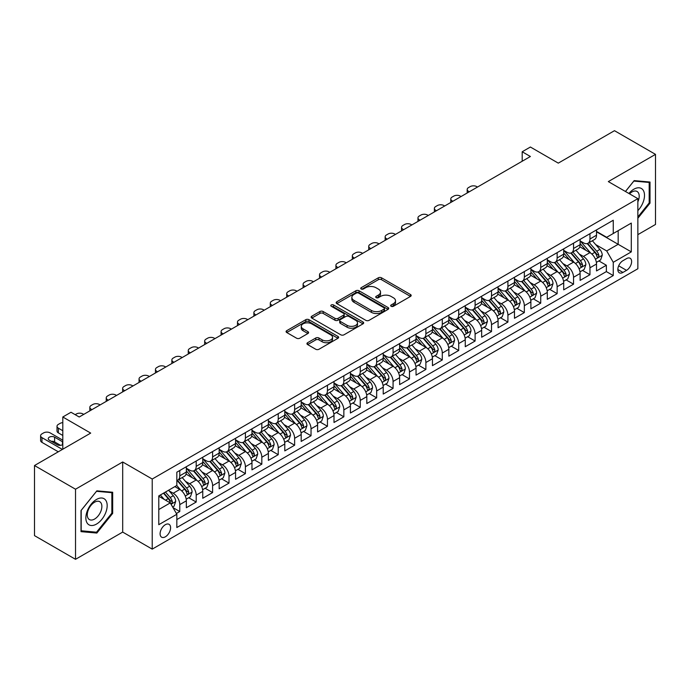 <?xml version="1.0" encoding="UTF-8"?>
<svg xmlns="http://www.w3.org/2000/svg" width="690" height="690" viewBox="0 0 690 690"><rect width="100%" height="100%" fill="white"/><g stroke="black" fill="none" stroke-linecap="round" stroke-linejoin="round"><path stroke-width="1.03" d="M391.152 306.282A1.596 0.923 0 0 0 393.404 306.282L410.516 296.407A2.277 1.311 0 0 0 411.18 295.475A2.277 1.311 0 0 0 410.516 294.544L381.527 277.811A2.277 1.311 0 0 0 378.31 277.811L361.198 287.687A1.596 0.923 0 0 0 360.732 288.342A1.596 0.923 0 0 0 361.198 288.989A1.596 0.923 0 0 0 363.449 288.989L365.666 287.713A7.288 4.209 0 0 1 375.972 287.713L378.387 289.11A7.288 4.209 0 0 1 380.518 292.086A7.288 4.209 0 0 1 378.387 295.061L376.171 296.338A1.596 0.923 0 0 0 375.705 296.985A1.596 0.923 0 0 0 376.171 297.64A1.596 0.923 0 0 0 378.43 297.64L380.639 296.364A7.288 4.209 0 0 1 390.945 296.364L393.36 297.752A7.288 4.209 0 0 1 395.499 300.728A7.288 4.209 0 0 1 393.36 303.704L391.152 304.98A1.596 0.923 0 0 0 390.687 305.636A1.596 0.923 0 0 0 391.152 306.282L391.152 304.98M165.341 536.82A7.426 4.287 120 0 0 170.197 530.274A7.426 4.287 120 0 0 169.059 524.322A7.426 4.287 120 0 0 165.341 524.693A7.426 4.287 120 0 0 160.494 531.231A7.426 4.287 120 0 0 161.633 537.182A7.426 4.287 120 0 0 165.341 536.82M307.611 342.706A2.277 1.311 0 0 0 306.938 343.637A2.277 1.311 0 0 0 307.611 344.569L315.744 349.261A2.277 1.311 0 0 0 318.961 349.261L337.962 338.29A2.277 1.311 0 0 0 338.635 337.367A2.277 1.311 0 0 0 337.962 336.435L308.973 319.694A2.277 1.311 0 0 0 305.756 319.694L286.755 330.665A2.277 1.311 0 0 0 286.083 331.597A2.277 1.311 0 0 0 286.755 332.528L296.579 338.204A2.277 1.311 0 0 0 299.796 338.204L307.93 333.503A2.277 1.311 0 0 0 308.594 332.571A2.277 1.311 0 0 0 307.93 331.649L303.057 328.828A6.089 3.519 0 0 1 301.271 326.344A6.089 3.519 0 0 1 305.032 323.093A6.089 3.519 0 0 1 311.673 323.86L330.76 334.874A6.089 3.519 0 0 1 332.546 337.367A6.089 3.519 0 0 1 328.785 340.61A6.089 3.519 0 0 1 322.144 339.851L318.961 338.014A2.277 1.311 0 0 0 315.744 338.014L307.611 342.706L307.611 344.569M637.862 234.643L655.5 224.466L655.5 154.37L614.48 130.686L558.288 163.133L530.394 147.022L522.192 151.766L530.394 156.501L79.212 416.993L71.001 412.258L62.799 416.993L62.799 449.199M75.521 489.219L75.521 559.314L122.691 532.085L122.691 461.981L75.521 489.219L34.5 465.534L90.692 433.096L62.799 416.993M122.691 461.981L152.223 479.033L637.862 198.651L637.862 268.746L152.223 549.128L152.223 479.033M655.5 154.37L608.33 181.599L637.862 198.651M365.829 320.35A2.277 1.311 0 0 0 369.047 320.35L388.047 309.379A2.277 1.311 0 0 0 388.72 308.447A2.277 1.311 0 0 0 388.047 307.516L359.059 290.783A2.277 1.311 0 0 0 355.842 290.783L336.841 301.754A2.277 1.311 0 0 0 336.168 302.686A2.277 1.311 0 0 0 336.841 303.609L365.829 320.35M331.916 306.627A1.596 0.923 0 0 1 333.537 306.852L333.537 304.963L363.009 321.971A2.277 1.311 0 0 1 363.673 322.903A2.277 1.311 0 0 1 363.009 323.834L344 334.805A2.277 1.311 0 0 1 340.782 334.805L311.794 318.073L311.794 316.21A2.277 1.311 0 0 0 311.13 317.141A2.277 1.311 0 0 0 311.794 318.073M311.794 316.21L319.927 311.518A2.277 1.311 0 0 1 323.144 311.518L334.909 318.306A2.277 1.311 0 0 0 338.126 318.306L343.517 315.183A2.277 1.311 0 0 0 344.189 314.261A2.277 1.311 0 0 0 343.517 313.329L331.278 306.265A1.596 0.923 0 0 1 330.812 305.61A1.596 0.923 0 0 1 331.795 304.764A1.596 0.923 0 0 1 333.537 304.963M75.521 559.314L34.5 535.63L34.5 465.534M176.381 513.489L179.78 511.523L172.974 507.599M169.102 490.866L173.216 493.247A9.28 5.356 60 0 1 179.78 504.614L186.343 500.819L186.343 507.736L196.193 502.053L188.724 497.74M185.507 481.396L189.629 483.768A9.28 5.356 60 0 1 196.193 495.135L202.757 491.349L202.757 498.266L212.598 492.582L205.128 488.27M201.911 471.917L206.034 474.297A9.28 5.356 60 0 1 212.598 485.665L219.161 481.879L219.161 488.787L229.002 483.112L221.542 478.8M218.325 462.447L222.439 464.827A9.28 5.356 60 0 1 229.002 476.195L235.566 472.409L235.566 479.317L245.407 473.633L237.947 469.329M234.729 452.976L238.844 455.357A9.28 5.356 60 0 1 245.407 466.725L251.971 462.93L251.971 469.847L261.821 464.163L254.351 459.851M251.134 443.506L255.257 445.878A9.28 5.356 60 0 1 261.821 457.246L268.384 453.459L268.384 460.377L278.225 454.693L270.756 450.38M267.539 434.027L271.662 436.408A9.28 5.356 60 0 1 278.225 447.776L284.789 443.989L284.789 450.898L294.63 445.223L287.169 440.91M283.952 424.557L288.066 426.938A9.28 5.356 60 0 1 294.63 438.305L301.194 434.519L301.194 441.428L311.035 435.744L303.574 431.44M300.357 415.087L304.471 417.467A9.28 5.356 60 0 1 311.035 428.835L317.598 425.04L317.598 431.957L327.448 426.273L319.979 421.961M316.762 405.616L320.885 407.988A9.28 5.356 60 0 1 327.448 419.356L334.003 415.57L334.003 422.487L343.853 416.803L336.384 412.491M333.166 396.138L337.289 398.518A9.28 5.356 60 0 1 343.853 409.886L350.416 406.099L350.416 413.008L360.258 407.333L352.797 403.02M349.58 386.667L353.694 389.048A9.28 5.356 60 0 1 360.258 400.416L366.821 396.621L366.821 403.538L376.662 397.854L369.202 393.55M365.985 377.197L370.099 379.578A9.28 5.356 60 0 1 376.662 390.945L383.226 387.15L383.226 394.068L393.076 388.384L385.606 384.071M382.389 367.727L386.512 370.099A9.28 5.356 60 0 1 393.076 381.466L399.631 377.68L399.631 384.597L409.481 378.913L402.011 374.601M398.794 358.248L402.917 360.629A9.28 5.356 60 0 1 409.481 371.996L416.044 368.21L416.044 375.119L425.885 369.443L418.425 365.131M415.207 348.778L419.322 351.158A9.28 5.356 60 0 1 425.885 362.526L432.449 358.731L432.449 365.648L442.29 359.964L434.829 355.661M431.612 339.308L435.726 341.688A9.28 5.356 60 0 1 442.29 353.056L448.854 349.261L448.854 356.178L458.703 350.494L451.234 346.182M448.017 329.837L452.14 332.209A9.28 5.356 60 0 1 458.703 343.577L465.258 339.791L465.258 346.708L475.108 341.024L467.639 336.711M464.422 320.358L468.545 322.739A9.28 5.356 60 0 1 475.108 334.107L481.672 330.32L481.672 337.229L491.513 331.554L484.052 327.241M480.835 310.888L484.949 313.269A9.28 5.356 60 0 1 491.513 324.636L498.077 320.841L498.077 327.759L507.918 322.075L500.457 317.771M497.24 301.418L501.354 303.798A9.28 5.356 60 0 1 507.918 315.166L514.481 311.371L514.481 318.288L524.331 312.605L516.862 308.292M513.645 291.948L517.767 294.32A9.28 5.356 60 0 1 524.331 305.687L530.886 301.901L530.886 308.818L540.736 303.134L533.266 298.822M530.049 282.469L534.172 284.849A9.28 5.356 60 0 1 540.736 296.217L547.299 292.431L547.299 299.339L557.141 293.664L549.68 289.352M546.463 272.998L550.577 275.379A9.28 5.356 60 0 1 557.141 286.747L563.704 282.952L563.704 289.869L573.545 284.185L566.085 279.881M562.868 263.528L566.982 265.909A9.28 5.356 60 0 1 573.545 277.277L580.109 273.481L580.109 280.399L589.959 274.715L589.959 267.798A9.28 5.356 -120 0 0 583.395 256.43L579.272 254.058M582.489 270.402L589.959 274.715M186.343 500.819A9.28 5.356 -120 0 0 179.78 489.452L174.863 486.614M202.757 491.349A9.28 5.356 -120 0 0 196.193 479.981L186.041 474.125M219.161 481.879A9.28 5.356 -120 0 0 212.598 470.511L202.446 464.655M235.566 472.409A9.28 5.356 -120 0 0 229.002 461.041L218.859 455.176M251.971 462.93A9.28 5.356 -120 0 0 245.407 451.562L235.264 445.706M268.384 453.459A9.28 5.356 -120 0 0 261.821 442.092L251.669 436.235M284.789 443.989A9.28 5.356 -120 0 0 278.225 432.621L268.074 426.765M301.194 434.519A9.28 5.356 -120 0 0 294.63 423.151L284.487 417.286M317.598 425.04A9.28 5.356 -120 0 0 311.035 413.672L300.892 407.816M334.003 415.57A9.28 5.356 -120 0 0 327.448 404.202L317.297 398.346M350.416 406.099A9.28 5.356 -120 0 0 343.853 394.732L333.701 388.875M366.821 396.621A9.28 5.356 -120 0 0 360.258 385.262L350.115 379.397M383.226 387.15A9.28 5.356 -120 0 0 376.662 375.783L366.519 369.926M399.631 377.68A9.28 5.356 -120 0 0 393.076 366.312L382.924 360.456M416.044 368.21A9.28 5.356 -120 0 0 409.481 356.842L399.329 350.986M432.449 358.731A9.28 5.356 -120 0 0 425.885 347.372L415.742 341.507M448.854 349.261A9.28 5.356 -120 0 0 442.29 337.893L432.147 332.037M465.258 339.791A9.28 5.356 -120 0 0 458.703 328.423L448.552 322.566M481.672 330.32A9.28 5.356 -120 0 0 475.108 318.953L464.957 313.096M498.077 320.841A9.28 5.356 -120 0 0 491.513 309.482L481.37 303.617M514.481 311.371A9.28 5.356 -120 0 0 507.918 300.003L497.775 294.147M530.886 301.901A9.28 5.356 -120 0 0 524.331 290.533L514.179 284.677M547.299 292.431A9.28 5.356 -120 0 0 540.736 281.063L530.584 275.207M563.704 282.952A9.28 5.356 -120 0 0 557.141 271.593L546.998 265.728M580.109 273.481A9.28 5.356 -120 0 0 573.545 262.114L563.402 256.257M626.546 258.612L622.932 260.699A7.193 4.149 120 0 0 618.231 267.03A7.193 4.149 120 0 0 619.335 272.8A7.193 4.149 120 0 0 622.932 272.438L626.546 270.359A7.193 4.149 120 0 0 631.238 264.02A7.193 4.149 120 0 0 630.143 258.258A7.193 4.149 120 0 0 626.546 258.612M158.786 509.539L170.266 502.907L176.83 514.274L176.83 527.531L613.255 275.569L613.255 262.304L606.691 250.936L595.677 244.579M176.83 514.274L158.786 524.693L158.786 495.894L176.83 485.475L176.83 472.21L613.255 220.248L613.255 233.513L631.298 223.086L631.298 251.885L613.255 262.304M186.343 468.234L189.629 470.132A9.28 5.356 60 0 0 194.27 470.589L200.833 466.802A9.28 5.356 -120 0 0 202.757 462.55L202.757 457.246M202.757 458.764L206.034 460.661A9.28 5.356 60 0 0 210.674 461.118L217.238 457.332A9.28 5.356 -120 0 0 219.161 453.08L219.161 447.776M219.161 449.293L222.439 451.182A9.28 5.356 60 0 0 227.079 451.648L233.643 447.853A9.28 5.356 -120 0 0 235.566 443.61L235.566 438.305M235.566 439.815L238.844 441.712A9.28 5.356 60 0 0 243.492 442.169L250.047 438.383A9.28 5.356 -120 0 0 251.971 434.139L251.971 428.826M251.971 430.344L255.257 432.242A9.28 5.356 60 0 0 259.897 432.699L266.461 428.913A9.28 5.356 -120 0 0 268.384 424.661L268.384 419.356M268.384 420.874L271.662 422.772A9.28 5.356 60 0 0 276.302 423.229L282.865 419.442A9.28 5.356 -120 0 0 284.789 415.19L284.789 409.886M284.789 411.404L288.066 413.293A9.28 5.356 60 0 0 292.707 413.759L299.27 409.964A9.28 5.356 -120 0 0 301.194 405.72L301.194 400.416M301.194 401.925L304.471 403.822A9.28 5.356 60 0 0 309.111 404.28L315.675 400.493A9.28 5.356 -120 0 0 317.598 396.25L317.598 390.937M317.598 392.455L320.885 394.352A9.28 5.356 60 0 0 325.525 394.809L332.088 391.023A9.28 5.356 -120 0 0 334.003 386.771L334.003 381.466M334.003 382.985L337.289 384.882A9.28 5.356 60 0 0 341.93 385.339L348.493 381.553A9.28 5.356 -120 0 0 350.416 377.301L350.416 371.996M350.416 373.514L353.694 375.403A9.28 5.356 60 0 0 358.334 375.869L364.898 372.074A9.28 5.356 -120 0 0 366.821 367.83L366.821 362.526M366.821 364.035L370.099 365.933A9.28 5.356 60 0 0 374.739 366.39L381.303 362.604A9.28 5.356 -120 0 0 383.226 358.36L383.226 353.047M383.226 354.565L386.512 356.463A9.28 5.356 60 0 0 391.152 356.92L397.716 353.133A9.28 5.356 -120 0 0 399.631 348.881L399.631 343.577M399.631 345.095L402.917 346.992A9.28 5.356 60 0 0 407.557 347.45L414.121 343.663A9.28 5.356 -120 0 0 416.044 339.411L416.044 334.107M416.044 335.625L419.322 337.514A9.28 5.356 60 0 0 423.962 337.979L430.526 334.184A9.28 5.356 -120 0 0 432.449 329.941L432.449 324.636M432.449 326.146L435.726 328.043A9.28 5.356 60 0 0 440.367 328.5L446.93 324.714A9.28 5.356 -120 0 0 448.854 320.471L448.854 315.157M448.854 316.676L452.14 318.573A9.28 5.356 60 0 0 456.78 319.03L463.344 315.244A9.28 5.356 -120 0 0 465.258 310.992L465.258 305.687M465.258 307.205L468.545 309.103A9.28 5.356 60 0 0 473.185 309.56L479.748 305.774A9.28 5.356 -120 0 0 481.672 301.521L481.672 296.217M481.672 297.735L484.949 299.624A9.28 5.356 60 0 0 489.589 300.09L496.153 296.295A9.28 5.356 -120 0 0 498.077 292.051L498.077 286.747M498.077 288.256L501.354 290.154A9.28 5.356 60 0 0 505.994 290.611L512.558 286.824A9.28 5.356 -120 0 0 514.481 282.572L514.481 277.268M514.481 278.786L517.767 280.683A9.28 5.356 60 0 0 522.408 281.14L528.971 277.354A9.28 5.356 -120 0 0 530.886 273.102L530.886 267.798M530.886 269.316L534.172 271.213A9.28 5.356 60 0 0 538.812 271.67L545.376 267.884A9.28 5.356 -120 0 0 547.299 263.632L547.299 258.327M547.299 259.845L550.577 261.734A9.28 5.356 60 0 0 555.217 262.2L561.781 258.405A9.28 5.356 -120 0 0 563.704 254.162L563.704 248.857M563.704 250.367L566.982 252.264A9.28 5.356 60 0 0 571.622 252.721L578.186 248.935A9.28 5.356 -120 0 0 580.109 244.683L580.109 239.378M176.83 519.579L606.363 271.593L606.363 265.245L596.514 270.929L596.514 264.011A9.28 5.356 -120 0 0 589.959 252.644L579.807 246.787M580.109 240.896L583.395 242.794A9.28 5.356 -120 0 0 588.035 243.251A9.28 5.356 -120 0 0 589.959 239.007L589.959 233.694M588.035 243.251L594.599 239.464A9.28 5.356 -120 0 0 596.514 235.212L596.514 229.908M179.78 470.511L179.78 475.815A9.28 5.356 60 0 1 177.865 480.059A9.28 5.356 60 0 1 176.83 480.438M177.865 480.059L184.42 476.273A9.28 5.356 -120 0 0 186.343 472.029L186.343 466.716M196.193 461.041L196.193 466.345A9.28 5.356 60 0 1 194.27 470.589M212.598 451.562L212.598 456.866A9.28 5.356 60 0 1 210.674 461.118M229.002 442.092L229.002 447.396A9.28 5.356 60 0 1 227.079 451.648M245.407 432.621L245.407 437.926A9.28 5.356 60 0 1 243.492 442.169M261.821 423.151L261.821 428.456A9.28 5.356 60 0 1 259.897 432.699M278.225 413.672L278.225 418.977A9.28 5.356 60 0 1 276.302 423.229M294.63 404.202L294.63 409.506A9.28 5.356 60 0 1 292.707 413.759M311.035 394.732L311.035 400.036A9.28 5.356 60 0 1 309.111 404.28M327.448 385.262L327.448 390.566A9.28 5.356 60 0 1 325.525 394.809M343.853 375.783L343.853 381.087A9.28 5.356 60 0 1 341.93 385.339M360.258 366.312L360.258 371.617A9.28 5.356 60 0 1 358.334 375.869M376.662 356.842L376.662 362.147A9.28 5.356 60 0 1 374.739 366.39M393.076 347.372L393.076 352.676A9.28 5.356 60 0 1 391.152 356.92M409.481 337.893L409.481 343.197A9.28 5.356 60 0 1 407.557 347.45M425.885 328.423L425.885 333.727A9.28 5.356 60 0 1 423.962 337.979M442.29 318.953L442.29 324.257A9.28 5.356 60 0 1 440.367 328.5M458.703 309.482L458.703 314.787A9.28 5.356 60 0 1 456.78 319.03M475.108 300.003L475.108 305.308A9.28 5.356 60 0 1 473.185 309.56M491.513 290.533L491.513 295.838A9.28 5.356 60 0 1 489.589 300.09M507.918 281.063L507.918 286.367A9.28 5.356 60 0 1 505.994 290.611M524.331 271.593L524.331 276.897A9.28 5.356 60 0 1 522.408 281.14M540.736 262.114L540.736 267.418A9.28 5.356 60 0 1 538.812 271.67M557.141 252.644L557.141 257.948A9.28 5.356 60 0 1 555.217 262.2M573.545 243.173L573.545 248.478A9.28 5.356 60 0 1 571.622 252.721M573.545 277.277L573.545 284.185M557.141 286.747L557.141 293.664M540.736 296.217L540.736 303.134M524.331 305.687L524.331 312.605M507.918 315.166L507.918 322.075M491.513 324.636L491.513 331.554M475.108 334.107L475.108 341.024M458.703 343.577L458.703 350.494M442.29 353.056L442.29 359.964M425.885 362.526L425.885 369.443M409.481 371.996L409.481 378.913M393.076 381.466L393.076 388.384M376.662 390.945L376.662 397.854M360.258 400.416L360.258 407.333M343.853 409.886L343.853 416.803M327.448 419.356L327.448 426.273M311.035 428.835L311.035 435.744M294.63 438.305L294.63 445.223M278.225 447.776L278.225 454.693M261.821 457.246L261.821 464.163M245.407 466.725L245.407 473.633M229.002 476.195L229.002 483.112M212.598 485.665L212.598 492.582M196.193 495.135L196.193 502.053M179.78 504.614L179.78 511.523M170.266 502.907L158.786 496.274M606.691 250.936L618.171 244.312L618.171 230.667L631.298 223.086M596.514 231.805L631.298 251.885M596.514 231.426L606.691 237.3L613.255 233.513M122.691 532.085L152.223 549.128M522.192 151.766L522.192 161.236M598.894 260.932L606.363 265.245M606.363 271.593L613.255 275.569M637.862 218.247L650.006 203.145L650.006 182.031L634.17 180.616L625.442 191.475M81.015 531.645L96.85 533.059L112.677 513.369L112.677 492.255L96.85 490.84L81.015 510.54L81.015 531.645M649.187 202.67L650.006 203.145M111.858 512.894L112.677 513.369M95.177 532.093L96.85 533.059M391.791 306.507L393.36 305.601A7.288 4.209 0 0 0 395.499 302.625L395.499 300.728M380.518 292.086L380.518 293.974A7.288 4.209 0 0 1 378.387 296.95L376.809 297.864M410.481 296.424L381.527 279.709A2.277 1.311 0 0 0 378.31 279.709L361.836 289.214M388.047 307.516L388.047 309.379L359.059 292.672A2.277 1.311 0 0 0 355.842 292.672L336.867 303.626M384.02 309.094A1.596 0.923 0 0 0 384.494 308.447A1.596 0.923 0 0 0 384.02 307.792L358.576 293.103A1.596 0.923 0 0 0 356.325 293.103L353.987 294.457A7.288 4.209 0 0 0 351.857 297.424A7.288 4.209 0 0 0 353.987 300.4L371.384 310.448A7.288 4.209 0 0 0 381.691 310.448L384.02 309.094L384.02 310.992A1.596 0.923 0 0 0 384.494 310.345L384.494 308.447M351.857 297.424L351.857 299.322A7.288 4.209 0 0 0 353.987 302.298L353.987 300.4M384.02 310.992L381.691 312.337A7.288 4.209 0 0 1 371.384 312.337L353.987 302.298M311.828 318.09L319.927 313.407L319.927 311.518M344.189 314.261L344.189 316.149A2.277 1.311 0 0 1 343.517 317.081L338.126 320.195A2.277 1.311 0 0 1 334.909 320.195L323.144 313.407A2.277 1.311 0 0 0 319.927 313.407M333.537 306.852L362.974 323.852M347.105 325.344A6.089 3.519 0 0 0 353.746 326.111A6.089 3.519 0 0 0 357.506 322.86A6.089 3.519 0 0 0 355.721 320.367L348.993 316.486A2.277 1.311 0 0 0 345.776 316.486L340.377 319.608A2.277 1.311 0 0 0 339.713 320.531A2.277 1.311 0 0 0 340.377 321.462L347.105 325.344L347.105 327.241A6.089 3.519 0 0 0 353.746 328A6.089 3.519 0 0 0 357.506 324.748L357.506 322.86M339.713 320.531L339.713 322.428A2.277 1.311 0 0 0 340.377 323.36L340.377 321.462M347.105 327.241L340.377 323.36M332.546 337.367L332.546 339.256A6.089 3.519 0 0 1 328.785 342.507A6.089 3.519 0 0 1 322.144 341.748L318.961 339.911A2.277 1.311 0 0 0 315.744 339.911L307.637 344.586M301.271 326.344L301.271 328.242A6.089 3.519 0 0 0 303.057 330.726L303.057 328.828M307.895 333.52L303.057 330.726M337.936 338.307L308.973 321.592A2.277 1.311 0 0 0 305.756 321.592L286.781 332.546M596.376 262.39L600.619 259.94L602.258 255.205A6.15 3.554 -120 0 0 599.869 249.426L592.365 240.75M469.278 191.786L468.545 191.354A4.64 2.682 0 0 1 467.182 189.465A4.64 2.682 0 0 1 468.545 187.568L470.183 186.619A4.64 2.682 0 0 1 476.747 186.619L477.489 187.05M590.864 253.247L581.972 242.949A17.75 10.247 -120 0 0 580.109 241M585.991 250.358L581.014 244.596A14.731 8.504 -120 0 0 580.109 243.605M587.199 243.587L594.78 252.368A6.15 3.554 60 0 1 596.971 256.602C597.894 257.836 598.549 257.456 598.937 255.464A6.15 3.554 -120 0 0 596.747 251.229L589.251 242.552M587.639 243.441L595.789 252.876A3.131 1.811 60 0 1 596.583 254.101L598.937 255.464M596.971 256.602L597.419 257.327M637.862 210.623A15.085 8.711 120 0 0 644.305 193.131A15.085 8.711 120 0 0 633.843 189.224A15.085 8.711 120 0 0 628.9 193.476M637.862 201.842A10.324 5.96 120 0 0 637.06 191.475A10.324 5.96 120 0 0 631.902 191.993A10.324 5.96 120 0 0 629.513 193.83M625.476 191.501L633.843 181.091L649.187 182.453L649.187 202.912L637.862 216.996M648.169 181.867L649.187 182.453M105.751 512.584A15.085 8.711 120 0 0 101.853 498.016A15.085 8.711 120 0 0 87.285 510.936A15.085 8.711 120 0 0 91.184 525.504A15.085 8.711 120 0 0 105.751 512.584M100.895 511.204A10.324 5.96 120 0 0 99.74 501.699A10.324 5.96 120 0 0 88.251 510.074A10.324 5.96 120 0 0 89.415 519.579A10.324 5.96 120 0 0 100.895 511.204M81.179 530.843L81.179 510.393L96.514 491.306L111.858 492.677L111.858 513.136L96.514 532.214L81.015 530.748M110.84 492.091L111.858 492.677M579.971 271.86L584.214 269.411L585.853 264.675A6.15 3.554 -120 0 0 583.455 258.897L575.96 250.22M452.873 201.256L452.14 200.833A4.64 2.682 0 0 1 450.777 198.936A4.64 2.682 0 0 1 452.14 197.038L453.779 196.098A4.64 2.682 0 0 1 460.342 196.098L461.075 196.521M574.46 262.718L565.567 252.419A17.75 10.247 -120 0 0 563.704 250.47M569.586 259.828L564.61 254.067A14.731 8.504 -120 0 0 563.704 253.083M570.785 253.058L578.375 261.838A6.15 3.554 60 0 1 580.566 266.073C581.489 267.306 582.144 266.927 582.533 264.934A6.15 3.554 -120 0 0 580.342 260.699L572.847 252.023M571.234 252.911L579.384 262.347A3.131 1.811 60 0 1 580.169 263.571L582.533 264.934M580.566 266.073L581.014 266.806M563.566 281.33L567.801 278.881L569.448 274.146A6.15 3.554 -120 0 0 567.051 268.376L559.556 259.69M436.468 210.726L435.726 210.303A4.64 2.682 0 0 1 434.372 208.406A4.64 2.682 0 0 1 435.726 206.517L437.374 205.568A4.64 2.682 0 0 1 443.937 205.568L444.671 205.991M558.055 272.188L549.162 261.898A17.75 10.247 -120 0 0 547.299 259.94M553.173 269.298L548.205 263.546A14.731 8.504 -120 0 0 547.299 262.554M554.38 262.528L561.962 271.308A6.15 3.554 60 0 1 564.161 275.543C565.084 276.785 565.74 276.405 566.128 274.404A6.15 3.554 -120 0 0 563.937 270.17L556.433 261.493M554.829 262.39L562.98 271.817A3.131 1.811 60 0 1 563.764 273.042L566.128 274.404M564.161 275.543L564.601 276.276M547.161 290.801L551.396 288.351L553.035 283.616A6.15 3.554 -120 0 0 550.646 277.846L543.151 269.169M420.063 220.205L419.322 219.774A4.64 2.682 0 0 1 417.968 217.876A4.64 2.682 0 0 1 419.322 215.987L420.96 215.038A4.64 2.682 0 0 1 427.524 215.038L428.266 215.461M541.65 281.658L532.758 271.368A17.75 10.247 -120 0 0 530.886 269.419M536.768 278.769L531.8 273.016A14.731 8.504 -120 0 0 530.886 272.024M537.976 272.007L545.557 280.778A6.15 3.554 60 0 1 547.748 285.013C548.671 286.255 549.326 285.876 549.723 283.883A6.15 3.554 -120 0 0 547.524 279.648L540.029 270.963M538.424 271.86L546.566 281.296A3.131 1.811 60 0 1 547.36 282.521L549.723 283.883M547.748 285.013L548.196 285.746M530.748 300.279L534.991 297.83L536.63 293.095A6.15 3.554 -120 0 0 534.241 287.316L526.737 278.639M403.65 229.675L402.917 229.244A4.64 2.682 0 0 1 401.554 227.355A4.64 2.682 0 0 1 402.917 225.457L404.556 224.509A4.64 2.682 0 0 1 411.119 224.509L411.861 224.94M525.237 291.137L516.353 280.839A17.75 10.247 -120 0 0 514.481 278.889M520.364 288.248L515.387 282.486A14.731 8.504 -120 0 0 514.481 281.494M521.571 281.477L529.152 290.257A6.15 3.554 60 0 1 531.343 294.492C532.266 295.725 532.922 295.346 533.31 293.353A6.15 3.554 -120 0 0 531.119 289.119L523.624 280.442M522.011 281.33L530.161 290.766A3.131 1.811 60 0 1 530.955 291.991L533.31 293.353M531.343 294.492L531.792 295.216M514.343 309.75L518.587 307.3L520.226 302.565A6.15 3.554 -120 0 0 517.828 296.786L510.333 288.11M387.245 239.145L386.512 238.723A4.64 2.682 0 0 1 385.149 236.825A4.64 2.682 0 0 1 386.512 234.928L388.151 233.988A4.64 2.682 0 0 1 394.714 233.988L395.448 234.41M508.832 300.607L499.94 290.309A17.75 10.247 -120 0 0 498.077 288.36M503.959 297.718L498.982 291.956A14.731 8.504 -120 0 0 498.077 290.973M505.158 290.947L512.748 299.727A6.15 3.554 60 0 1 514.938 303.962C515.861 305.196 516.517 304.816 516.905 302.824A6.15 3.554 -120 0 0 514.714 298.589L507.219 289.912M505.606 290.801L513.757 300.236A3.131 1.811 60 0 1 514.542 301.461L516.905 302.824M514.938 303.962L515.387 304.695M497.939 319.22L502.182 316.77L503.821 312.035A6.15 3.554 -120 0 0 501.423 306.265L493.928 297.58M370.841 248.616L370.099 248.193A4.64 2.682 0 0 1 368.745 246.296A4.64 2.682 0 0 1 370.099 244.407L371.746 243.458A4.64 2.682 0 0 1 378.31 243.458L379.043 243.881M492.427 310.077L483.535 299.788A17.75 10.247 -120 0 0 481.672 297.83M487.545 307.188L482.577 301.435A14.731 8.504 -120 0 0 481.672 300.443M488.753 300.417L496.334 309.198A6.15 3.554 60 0 1 498.534 313.433C499.457 314.674 500.112 314.295 500.5 312.294A6.15 3.554 -120 0 0 498.309 308.059L490.806 299.382M489.201 300.279L497.352 309.707A3.131 1.811 60 0 1 498.137 310.931L500.5 312.294M498.534 313.433L498.974 314.166M481.534 328.69L485.769 326.241L487.407 321.505A6.15 3.554 -120 0 0 485.018 315.735L477.523 307.059M354.436 258.095L353.694 257.663A4.64 2.682 0 0 1 352.34 255.766A4.64 2.682 0 0 1 353.694 253.877L355.333 252.928A4.64 2.682 0 0 1 361.896 252.928L362.638 253.351M476.022 319.548L467.13 309.258A17.75 10.247 -120 0 0 465.258 307.309M471.141 316.658L466.173 310.905A14.731 8.504 -120 0 0 465.258 309.913M472.348 309.896L479.93 318.668A6.15 3.554 60 0 1 482.12 322.903C483.043 324.145 483.707 323.765 484.095 321.773A6.15 3.554 -120 0 0 481.896 317.538L474.401 308.853M472.797 309.75L480.939 319.185A3.131 1.811 60 0 1 481.732 320.41L484.095 321.773M482.12 322.903L482.569 323.636M465.12 338.169L469.364 335.72L471.003 330.984A6.15 3.554 -120 0 0 468.614 325.206L461.11 316.529M338.022 267.565L337.289 267.134A4.64 2.682 0 0 1 335.927 265.245A4.64 2.682 0 0 1 337.289 263.347L338.928 262.398A4.64 2.682 0 0 1 345.492 262.398L346.233 262.83M459.609 329.027L450.725 318.728A17.75 10.247 -120 0 0 448.854 316.779M454.736 326.137L449.759 320.376A14.731 8.504 -120 0 0 448.854 319.384M455.943 319.366L463.525 328.147A6.15 3.554 60 0 1 465.716 332.382C466.638 333.615 467.294 333.236 467.682 331.243A6.15 3.554 -120 0 0 465.491 327.008L457.996 318.332M456.383 319.22L464.534 328.656A3.131 1.811 60 0 1 465.327 329.88L467.682 331.243M465.716 332.382L466.164 333.106M448.716 347.639L452.959 345.19L454.598 340.455A6.15 3.554 -120 0 0 452.2 334.676L444.705 325.999M321.618 277.035L320.885 276.612A4.64 2.682 0 0 1 319.522 274.715A4.64 2.682 0 0 1 320.885 272.817L322.523 271.877A4.64 2.682 0 0 1 329.087 271.877L329.82 272.3M443.204 338.497L434.312 328.199A17.75 10.247 -120 0 0 432.449 326.249M438.331 335.607L433.355 329.846A14.731 8.504 -120 0 0 432.449 328.863M439.539 328.837L447.12 337.617A6.15 3.554 60 0 1 449.311 341.852C450.234 343.085 450.889 342.706 451.277 340.713A6.15 3.554 -120 0 0 449.087 336.478L441.591 327.802M439.979 328.69L448.129 338.126A3.131 1.811 60 0 1 448.914 339.351L451.277 340.713M449.311 341.852L449.759 342.585M432.311 357.11L436.554 354.66L438.193 349.925A6.15 3.554 -120 0 0 435.795 344.155L428.3 335.469M305.213 286.505L304.471 286.083A4.64 2.682 0 0 1 303.117 284.185A4.64 2.682 0 0 1 304.471 282.296L306.119 281.348A4.64 2.682 0 0 1 312.682 281.348L313.415 281.77M426.8 347.967L417.907 337.677A17.75 10.247 -120 0 0 416.044 335.72M421.926 345.078L416.95 339.325A14.731 8.504 -120 0 0 416.044 338.333M423.125 338.307L430.707 347.087A6.15 3.554 60 0 1 432.906 351.322C433.829 352.564 434.484 352.185 434.873 350.184A6.15 3.554 -120 0 0 432.682 345.949L425.187 337.272M423.574 338.169L431.724 347.596A3.131 1.811 60 0 1 432.509 348.821L434.873 350.184M432.906 351.322L433.346 352.055M415.906 366.58L420.141 364.13L421.78 359.395A6.15 3.554 -120 0 0 419.391 353.625L411.896 344.948M288.808 295.984L288.066 295.553A4.64 2.682 0 0 1 286.712 293.664A4.64 2.682 0 0 1 288.066 291.767L289.705 290.818A4.64 2.682 0 0 1 296.269 290.818L297.011 291.24M410.395 357.437L401.502 347.148A17.75 10.247 -120 0 0 399.631 345.198M405.513 354.548L400.545 348.795A14.731 8.504 -120 0 0 399.631 347.803M406.721 347.786L414.302 356.558A6.15 3.554 60 0 1 416.493 360.801C417.416 362.034 418.08 361.655 418.468 359.663A6.15 3.554 -120 0 0 416.268 355.428L408.773 346.742M407.169 347.639L415.311 357.075A3.131 1.811 60 0 1 416.105 358.3L418.468 359.663M416.493 360.801L416.941 361.526M399.493 376.059L403.736 373.609L405.375 368.874A6.15 3.554 -120 0 0 402.986 363.095L395.482 354.419M272.395 305.454L271.662 305.023A4.64 2.682 0 0 1 270.299 303.134A4.64 2.682 0 0 1 271.662 301.237L273.3 300.288A4.64 2.682 0 0 1 279.864 300.288L280.606 300.719M393.981 366.916L385.098 356.618A17.75 10.247 -120 0 0 383.226 354.669M389.108 364.027L384.132 358.265A14.731 8.504 -120 0 0 383.226 357.273M390.316 357.256L397.897 366.036A6.15 3.554 60 0 1 400.088 370.271C401.011 371.505 401.666 371.125 402.054 369.133A6.15 3.554 -120 0 0 399.864 364.898L392.369 356.221M390.756 357.11L398.906 366.545A3.131 1.811 60 0 1 399.7 367.77L402.054 369.133M400.088 370.271L400.536 370.996M383.088 385.529L387.332 383.079L388.97 378.344A6.15 3.554 -120 0 0 386.572 372.565L379.077 363.889M255.99 314.925L255.257 314.502A4.64 2.682 0 0 1 253.894 312.605A4.64 2.682 0 0 1 255.257 310.707L256.896 309.767A4.64 2.682 0 0 1 263.459 309.767L264.192 310.19M377.577 376.386L368.684 366.088A17.75 10.247 -120 0 0 366.821 364.139M372.704 373.497L367.727 367.736A14.731 8.504 -120 0 0 366.821 366.752M373.911 366.726L381.492 375.507A6.15 3.554 60 0 1 383.683 379.741C384.606 380.975 385.262 380.595 385.65 378.603A6.15 3.554 -120 0 0 383.459 374.368L375.964 365.691M374.351 366.58L382.502 376.015A3.131 1.811 60 0 1 383.286 377.24L385.65 378.603M383.683 379.741L384.132 380.475M366.683 394.999L370.927 392.55L372.565 387.815A6.15 3.554 -120 0 0 370.168 382.044L362.673 373.359M239.585 324.395L238.844 323.972A4.64 2.682 0 0 1 237.489 322.075A4.64 2.682 0 0 1 238.844 320.186L240.491 319.237A4.64 2.682 0 0 1 247.055 319.237L247.788 319.66M361.172 385.857L352.28 375.567A17.75 10.247 -120 0 0 350.416 373.609M356.299 382.967L351.322 377.214A14.731 8.504 -120 0 0 350.416 376.223M357.498 376.197L365.079 384.977A6.15 3.554 60 0 1 367.278 389.212C368.201 390.454 368.857 390.074 369.245 388.073A6.15 3.554 -120 0 0 367.054 383.838L359.559 375.162M357.946 376.059L366.097 385.486A3.131 1.811 60 0 1 366.882 386.711L369.245 388.073M367.278 389.212L367.718 389.945M350.279 404.469L354.513 402.029L356.152 397.285A6.15 3.554 -120 0 0 353.763 391.515L346.268 382.838M223.18 333.874L222.439 333.443A4.64 2.682 0 0 1 221.085 331.554A4.64 2.682 0 0 1 222.439 329.656L224.078 328.707A4.64 2.682 0 0 1 230.641 328.707L231.383 329.13M344.767 395.327L335.875 385.037A17.75 10.247 -120 0 0 334.003 383.088M339.885 392.446L334.917 386.685A14.731 8.504 -120 0 0 334.003 385.693M341.093 385.676L348.674 394.447A6.15 3.554 60 0 1 350.865 398.691C351.788 399.924 352.452 399.545 352.84 397.552A6.15 3.554 -120 0 0 350.641 393.317L343.146 384.632M341.541 385.529L349.683 394.965A3.131 1.811 60 0 1 350.477 396.189L352.84 397.552M350.865 398.691L351.314 399.415M333.865 413.948L338.109 411.499L339.747 406.764A6.15 3.554 -120 0 0 337.358 400.985L329.855 392.308M206.776 343.344L206.034 342.913A4.64 2.682 0 0 1 204.671 341.024A4.64 2.682 0 0 1 206.034 339.126L207.673 338.178A4.64 2.682 0 0 1 214.236 338.178L214.978 338.609M328.354 404.806L319.47 394.507A17.75 10.247 -120 0 0 317.598 392.558M323.481 401.916L318.504 396.155A14.731 8.504 -120 0 0 317.598 395.163M324.688 395.146L332.27 403.926A6.15 3.554 60 0 1 334.46 408.161C335.383 409.394 336.039 409.015 336.427 407.022A6.15 3.554 -120 0 0 334.236 402.788L326.741 394.111M325.128 394.999L333.279 404.435A3.131 1.811 60 0 1 334.072 405.66L336.427 407.022M334.46 408.161L334.909 408.885M317.46 423.419L321.704 420.969L323.343 416.234A6.15 3.554 -120 0 0 320.945 410.455L313.45 401.778M190.362 352.814L189.629 352.392A4.64 2.682 0 0 1 188.267 350.494A4.64 2.682 0 0 1 189.629 348.597L191.268 347.656A4.64 2.682 0 0 1 197.832 347.656L198.565 348.079M311.949 414.276L303.057 403.978A17.75 10.247 -120 0 0 301.194 402.029M307.076 411.387L302.099 405.634A14.731 8.504 -120 0 0 301.194 404.642M308.283 404.616L315.865 413.396A6.15 3.554 60 0 1 318.055 417.631C318.978 418.865 319.634 418.485 320.022 416.493A6.15 3.554 -120 0 0 317.831 412.258L310.336 403.581M308.723 404.469L316.874 413.905A3.131 1.811 60 0 1 317.659 415.13L320.022 416.493M318.055 417.631L318.504 418.364M301.056 432.889L305.299 430.439L306.938 425.704A6.15 3.554 -120 0 0 304.54 419.934L297.045 411.249M173.958 362.285L173.216 361.862A4.64 2.682 0 0 1 171.862 359.964A4.64 2.682 0 0 1 173.216 358.076L174.863 357.127A4.64 2.682 0 0 1 181.427 357.127L182.16 357.549M295.544 423.746L286.652 413.457A17.75 10.247 -120 0 0 284.789 411.507M290.671 420.857L285.695 415.104A14.731 8.504 -120 0 0 284.789 414.112M291.87 414.086L299.451 422.866A6.15 3.554 60 0 1 301.651 427.101C302.574 428.343 303.229 427.964 303.617 425.963A6.15 3.554 -120 0 0 301.427 421.728L293.931 413.051M292.319 413.948L300.469 423.375A3.131 1.811 60 0 1 301.254 424.6L303.617 425.963M301.651 427.101L302.091 427.835M284.651 442.359L288.886 439.918L290.524 435.174A6.15 3.554 -120 0 0 288.135 429.404L280.64 420.728M157.553 371.763L156.811 371.332A4.64 2.682 0 0 1 155.457 369.443A4.64 2.682 0 0 1 156.811 367.546L158.45 366.597A4.64 2.682 0 0 1 165.013 366.597L165.755 367.02M279.139 433.216L270.247 422.927A17.75 10.247 -120 0 0 268.384 420.978M274.258 430.336L269.29 424.574A14.731 8.504 -120 0 0 268.384 423.582M275.465 423.565L283.047 432.337A6.15 3.554 60 0 1 285.237 436.58C286.16 437.814 286.824 437.434 287.213 435.442A6.15 3.554 -120 0 0 285.013 431.207L277.518 422.522M275.914 423.419L284.056 432.854A3.131 1.811 60 0 1 284.849 434.079L287.213 435.442M285.237 436.58L285.686 437.305M268.246 451.838L272.481 449.388L274.12 444.653A6.15 3.554 -120 0 0 271.731 438.875L264.227 430.198M141.148 381.234L140.406 380.802A4.64 2.682 0 0 1 139.044 378.913A4.64 2.682 0 0 1 140.406 377.016L142.045 376.067A4.64 2.682 0 0 1 148.609 376.067L149.351 376.498M262.726 442.695L253.842 432.397A17.75 10.247 -120 0 0 251.971 430.448M257.853 439.806L252.885 434.045A14.731 8.504 -120 0 0 251.971 433.053M259.061 433.035L266.642 441.816A6.15 3.554 60 0 1 268.833 446.05C269.755 447.284 270.411 446.904 270.799 444.912A6.15 3.554 -120 0 0 268.608 440.677L261.113 432M259.509 432.889L267.651 442.325A3.131 1.811 60 0 1 268.445 443.549L270.799 444.912M268.833 446.05L269.281 446.775M251.833 461.308L256.076 458.859L257.715 454.124A6.15 3.554 -120 0 0 255.317 448.345L247.822 439.668M124.735 390.704L124.002 390.281A4.64 2.682 0 0 1 122.639 388.384A4.64 2.682 0 0 1 124.002 386.486L125.64 385.546A4.64 2.682 0 0 1 132.204 385.546L132.937 385.969M246.321 452.166L237.429 441.876A17.75 10.247 -120 0 0 235.566 439.918M241.448 449.276L236.472 443.523A14.731 8.504 -120 0 0 235.566 442.532M242.656 442.506L250.237 451.286A6.15 3.554 60 0 1 252.428 455.521C253.351 456.754 254.006 456.375 254.394 454.382A6.15 3.554 -120 0 0 252.204 450.147L244.709 441.471M243.096 442.359L251.246 451.795A3.131 1.811 60 0 1 252.031 453.02L254.394 454.382M252.428 455.521L252.876 456.254M235.428 470.778L239.672 468.329L241.31 463.594A6.15 3.554 -120 0 0 238.913 457.824L231.417 449.138M108.33 400.174L107.597 399.752A4.64 2.682 0 0 1 106.234 397.854A4.64 2.682 0 0 1 107.597 395.965L109.236 395.016A4.64 2.682 0 0 1 115.799 395.016L116.532 395.439M229.917 461.636L221.024 451.346A17.75 10.247 -120 0 0 219.161 449.397M225.044 458.747L220.067 452.994A14.731 8.504 -120 0 0 219.161 452.002M226.242 451.976L233.824 460.756A6.15 3.554 60 0 1 236.023 464.991C236.946 466.233 237.602 465.854 237.99 463.852A6.15 3.554 -120 0 0 235.799 459.618L228.304 450.941M226.691 451.838L234.841 461.265A3.131 1.811 60 0 1 235.626 462.49L237.99 463.852M236.023 464.991L236.463 465.724M219.023 480.249L223.258 477.808L224.897 473.064A6.15 3.554 -120 0 0 222.508 467.294L215.013 458.617M91.925 409.653L91.184 409.222A4.64 2.682 0 0 1 89.829 407.333A4.64 2.682 0 0 1 91.184 405.435L92.822 404.487A4.64 2.682 0 0 1 99.386 404.487L100.128 404.909M213.512 471.106L204.62 460.817A17.75 10.247 -120 0 0 202.757 458.867M208.63 468.225L203.662 462.464A14.731 8.504 -120 0 0 202.757 461.472M209.838 461.455L217.419 470.226A6.15 3.554 60 0 1 219.61 474.47C220.533 475.703 221.197 475.324 221.585 473.331A6.15 3.554 -120 0 0 219.386 469.096L211.89 460.411M210.286 461.308L218.428 470.744A3.131 1.811 60 0 1 219.222 471.969L221.585 473.331M219.61 474.47L220.058 475.194M202.619 489.727L206.853 487.278L208.492 482.543A6.15 3.554 -120 0 0 206.103 476.764L198.599 468.087M75.193 414.673L76.418 413.957A4.64 2.682 0 0 1 82.981 413.957L83.723 414.388M197.099 480.585L188.215 470.287A17.75 10.247 -120 0 0 186.343 468.338M192.225 477.696L187.257 471.934A14.731 8.504 -120 0 0 186.343 470.951M193.433 470.925L201.014 479.705A6.15 3.554 60 0 1 203.205 483.94C204.128 485.173 204.783 484.794 205.172 482.802A6.15 3.554 -120 0 0 202.981 478.567L195.486 469.89M193.881 470.778L202.023 480.214A3.131 1.811 60 0 1 202.817 481.439L205.172 482.802M203.205 483.94L203.654 484.665M186.205 499.198L190.449 496.748L192.087 492.013A6.15 3.554 -120 0 0 189.69 486.234L182.195 477.558M180.694 490.055L176.769 485.51M62.799 430.724L58.374 428.171L58.374 432.906A4.64 2.682 180 0 1 57.011 431.009L57.011 426.273A4.64 2.682 0 0 0 58.374 428.171M62.799 435.459L58.374 432.906M175.821 487.166L175.182 486.424M177.028 480.395L184.609 489.175A6.15 3.554 60 0 1 186.8 493.41C187.723 494.644 188.379 494.264 188.767 492.272A6.15 3.554 -120 0 0 186.576 488.037L179.081 479.36M177.468 480.249L185.619 489.684A3.131 1.811 60 0 1 186.404 490.909L188.767 492.272M186.8 493.41L187.249 494.144M62.799 422.66A4.64 2.682 0 0 0 60.013 423.436L58.374 424.376A4.64 2.682 0 0 0 57.011 426.273M172.647 507.029L174.044 506.219L175.683 501.483A6.15 3.554 -120 0 0 173.285 495.713L168.567 490.245M62.393 449.432L41.969 437.641A4.64 2.682 0 0 1 40.607 435.744A4.64 2.682 0 0 1 41.969 433.855L43.608 432.906A4.64 2.682 0 0 1 50.172 432.906L62.799 440.194M164.16 499.379L160.365 494.98M58.288 451.803L41.969 442.376A4.64 2.682 180 0 1 40.607 440.479L40.607 435.744M159.416 496.636L158.786 495.912M60.539 445.335L54.596 441.902A3.709 2.148 0 0 0 51.276 441.315M163.478 493.186L168.196 498.646A6.15 3.554 60 0 1 170.395 502.881C171.318 504.123 171.974 503.743 172.362 501.742A6.15 3.554 -120 0 0 170.171 497.507L165.453 492.048M163.858 492.962L169.214 499.155A3.131 1.811 60 0 1 169.999 500.379L172.362 501.742M170.395 502.881L170.835 503.614M62.799 441.928A3.709 2.148 0 0 0 62.471 441.712L54.596 437.167A3.709 2.148 0 0 0 50.551 436.701A3.709 2.148 0 0 0 48.257 438.685A3.709 2.148 0 0 0 49.352 440.194L57.227 444.748A3.709 2.148 0 0 0 62.799 444.524M173.216 493.247L179.78 489.452M189.629 483.768L196.193 479.981M206.034 474.297L212.598 470.511M222.439 464.827L229.002 461.041M238.844 455.357L245.407 451.562M255.257 445.878L261.821 442.092M271.662 436.408L278.225 432.621M288.066 426.938L294.63 423.151M304.471 417.467L311.035 413.672M320.885 407.988L327.448 404.202M337.289 398.518L343.853 394.732M353.694 389.048L360.258 385.262M370.099 379.578L376.662 375.783M386.512 370.099L393.076 366.312M402.917 360.629L409.481 356.842M419.322 351.158L425.885 347.372M435.726 341.688L442.29 337.893M452.14 332.209L458.703 328.423M468.545 322.739L475.108 318.953M484.949 313.269L491.513 309.482M501.354 303.798L507.918 300.003M517.767 294.32L524.331 290.533M534.172 284.849L540.736 281.063M550.577 275.379L557.141 271.593M566.982 265.909L573.545 262.114M583.395 256.43L589.959 252.644M589.959 239.007L596.514 235.212M179.78 475.815L186.343 472.029M196.193 466.345L202.757 462.55M212.598 456.866L219.161 453.08M229.002 447.396L235.566 443.61M245.407 437.926L251.971 434.139M261.821 428.456L268.384 424.661M278.225 418.977L284.789 415.19M294.63 409.506L301.194 405.72M311.035 400.036L317.598 396.25M327.448 390.566L334.003 386.771M343.853 381.087L350.416 377.301M360.258 371.617L366.821 367.83M376.662 362.147L383.226 358.36M393.076 352.676L399.631 348.881M409.481 343.197L416.044 339.411M425.885 333.727L432.449 329.941M442.29 324.257L448.854 320.471M458.703 314.787L465.258 310.992M475.108 305.308L481.672 301.521M491.513 295.838L498.077 292.051M507.918 286.367L514.481 282.572M524.331 276.897L530.886 273.102M540.736 267.418L547.299 263.632M557.141 257.948L563.704 254.162M573.545 248.478L580.109 244.683M589.959 267.798L596.514 264.011M618.671 265.814L626.546 270.359M617.843 269.505L622.932 272.438M393.36 305.601L393.36 303.704M376.171 297.64L376.171 296.338M378.387 296.95L378.387 295.061M361.198 288.989L361.198 287.687M378.31 279.709L378.31 277.811M381.527 279.709L381.527 277.811M410.516 296.407L410.516 294.544M336.841 303.609L336.841 301.754M355.842 292.672L355.842 290.783M359.059 292.672L359.059 290.783M371.384 312.337L371.384 310.448M381.691 312.337L381.691 310.448M323.144 313.407L323.144 311.518M334.909 320.195L334.909 318.306M338.126 320.195L338.126 318.306M343.517 317.081L343.517 315.183M363.009 323.834L363.009 321.971M315.744 339.911L315.744 338.014M318.961 339.911L318.961 338.014M322.144 341.748L322.144 339.851M307.93 333.503L307.93 331.649M286.755 332.528L286.755 330.665M305.756 321.592L305.756 319.694M308.973 321.592L308.973 319.694M337.962 338.29L337.962 336.435M468.545 191.354L468.545 192.208M595.444 259.233L602.215 255.317M581.972 242.949L582.817 242.466M596.747 251.229L599.869 249.426M591.848 254.058L594.78 252.368M452.14 200.833L452.14 201.678M579.031 268.703L585.81 264.796M565.567 252.419L566.412 251.936M580.342 260.699L583.455 258.897M575.443 263.528L578.375 261.838M435.726 210.303L435.726 211.157M562.626 278.173L569.405 274.266M549.162 261.898L550.008 261.406M563.937 270.17L567.051 268.376M559.029 272.998L561.962 271.308M419.322 219.774L419.322 220.628M546.221 287.652L553 283.737M532.758 271.368L533.603 270.877M547.524 279.648L550.646 277.846M542.625 282.477L545.557 280.778M402.917 229.244L402.917 230.098M529.817 297.123L536.587 293.207M516.353 280.839L517.19 280.356M531.119 289.119L534.241 287.316M526.22 291.948L529.152 290.257M386.512 238.723L386.512 239.568M513.403 306.593L520.182 302.686M499.94 290.309L500.785 289.826M514.714 298.589L517.828 296.786M509.815 301.418L512.748 299.727M370.099 248.193L370.099 249.047M496.998 316.063L503.778 312.156M483.535 299.788L484.38 299.296M498.309 308.059L501.423 306.265M493.402 310.888L496.334 309.198M353.694 257.663L353.694 258.517M480.594 325.542L487.373 321.626M467.13 309.258L467.975 308.766M481.896 317.538L485.018 315.735M476.997 320.367L479.93 318.668M337.289 267.134L337.289 267.987M464.189 335.012L470.959 331.096M450.725 318.728L451.57 318.245M465.491 327.008L468.614 325.206M460.592 329.837L463.525 328.147M320.885 276.612L320.885 277.458M447.776 344.483L454.555 340.575M434.312 328.199L435.157 327.716M449.087 336.478L452.2 334.676M444.188 339.308L447.12 337.617M304.471 286.083L304.471 286.937M431.371 353.953L438.15 350.046M417.907 337.677L418.752 337.186M432.682 345.949L435.795 344.155M427.774 348.778L430.707 347.087M288.066 295.553L288.066 296.407M414.966 363.432L421.745 359.516M401.502 347.148L402.348 346.656M416.268 355.428L419.391 353.625M411.369 358.257L414.302 356.558M271.662 305.023L271.662 305.877M398.561 372.902L405.341 368.986M385.098 356.618L385.943 356.135M399.864 364.898L402.986 363.095M394.965 367.727L397.897 366.036M255.257 314.502L255.257 315.347M382.156 382.372L388.927 378.465M368.684 366.088L369.53 365.605M383.459 374.368L386.572 372.565M378.56 377.197L381.492 375.507M238.844 323.972L238.844 324.826M365.743 391.842L372.522 387.935M352.28 375.567L353.125 375.075M367.054 383.838L370.168 382.044M362.147 386.667L365.079 384.977M222.439 333.443L222.439 334.296M349.338 401.321L356.118 397.406M335.875 385.037L336.72 384.546M350.641 393.317L353.763 391.515M345.742 396.146L348.674 394.447M206.034 342.913L206.034 343.767M332.934 410.791L339.713 406.876M319.47 394.507L320.315 394.024M334.236 402.788L337.358 400.985M329.337 405.616L332.27 403.926M189.629 352.392L189.629 353.237M316.529 420.262L323.3 416.355M303.057 403.978L303.902 403.495M317.831 412.258L320.945 410.455M312.932 415.087L315.865 413.396M173.216 361.862L173.216 362.716M300.115 429.732L306.895 425.825M286.652 413.457L287.497 412.965M301.427 421.728L304.54 419.934M296.519 424.557L299.451 422.866M156.811 371.332L156.811 372.186M283.711 439.211L290.49 435.295M270.247 422.927L271.092 422.435M285.013 431.207L288.135 429.404M280.114 434.036L283.047 432.337M140.406 380.802L140.406 381.656M267.306 448.681L274.085 444.765M253.842 432.397L254.688 431.914M268.608 440.677L271.731 438.875M263.709 443.506L266.642 441.816M124.002 390.281L124.002 391.127M250.901 458.151L257.672 454.244M237.429 441.876L238.274 441.384M252.204 450.147L255.317 448.345M247.305 452.976L250.237 451.286M107.597 399.752L107.597 400.605M234.488 467.63L241.267 463.714M221.024 451.346L221.87 450.855M235.799 459.618L238.913 457.824M230.891 462.447L233.824 460.756M91.184 409.222L91.184 410.076M218.083 477.101L224.862 473.185M204.62 460.817L205.465 460.325M219.386 469.096L222.508 467.294M214.487 471.925L217.419 470.226M201.678 486.571L208.458 482.655M188.215 470.287L189.06 469.804M202.981 478.567L206.103 476.764M198.082 481.396L201.014 479.705M185.274 496.041L192.044 492.134M186.576 488.037L189.69 486.234M181.677 490.866L184.609 489.175M41.969 437.641L41.969 442.376M171.042 504.252L175.639 501.604M170.171 497.507L173.285 495.713M165.548 500.181L168.196 498.646M54.596 441.902L54.596 437.167M62.471 444.748L62.471 441.712M467.182 189.465L467.182 192.993M450.777 198.936L450.777 202.463M434.372 208.406L434.372 211.942M417.968 217.876L417.968 221.412M401.554 227.355L401.554 230.883M385.149 236.825L385.149 240.353M368.745 246.296L368.745 249.832M352.34 255.766L352.34 259.302M335.927 265.245L335.927 268.772M319.522 274.715L319.522 278.243M303.117 284.185L303.117 287.721M286.712 293.664L286.712 297.192M270.299 303.134L270.299 306.662M253.894 312.605L253.894 316.132M237.489 322.075L237.489 325.611M221.085 331.554L221.085 335.081M204.671 341.024L204.671 344.552M188.267 350.494L188.267 354.022M171.862 359.964L171.862 363.501M155.457 369.443L155.457 372.971M139.044 378.913L139.044 382.441M122.639 388.384L122.639 391.911M106.234 397.854L106.234 401.39M89.829 407.333L89.829 410.861"/></g></svg>
